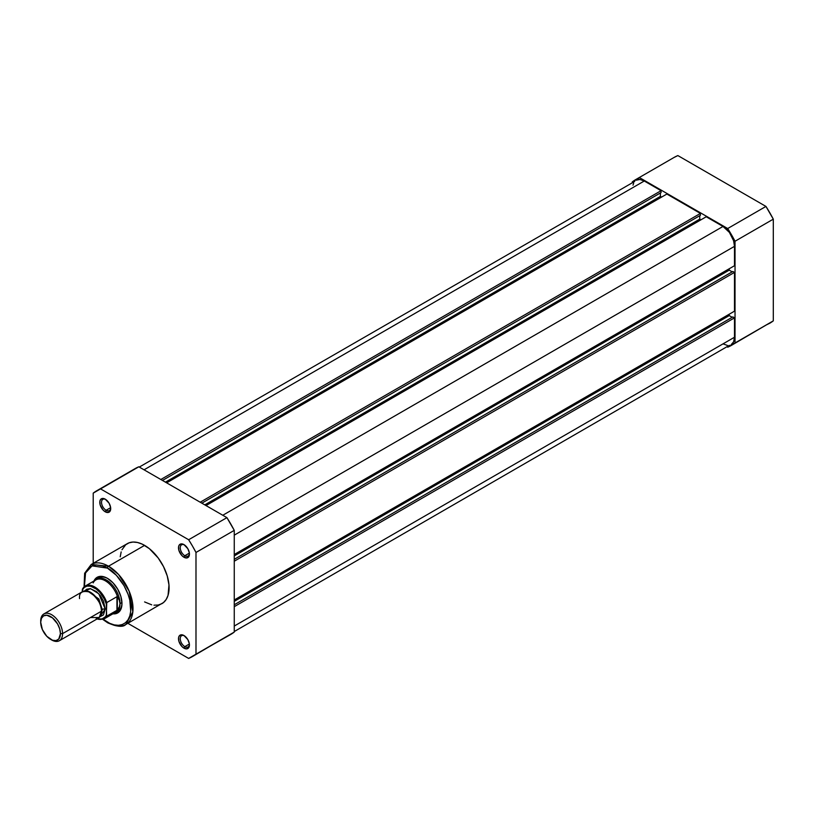 <?xml version="1.0" encoding="UTF-8"?>
<svg xmlns="http://www.w3.org/2000/svg" width="814" height="814" viewBox="0 0 814 814"><rect width="100%" height="100%" fill="white"/><g stroke="black" fill="none" stroke-linecap="round" stroke-linejoin="round"><path stroke-width="1.22" d="M735.032 241.249L735.032 342.969L727.685 347.212A95.716 55.26 60 0 0 731.501 345.329L773.3 320.869L773.3 219.159L765.954 206.43L677.869 155.576L674.053 157.458A95.716 55.26 -120 0 1 677.869 155.576L765.954 206.43L727.685 228.531L735.032 241.249L773.3 219.159L773.3 320.869L735.032 342.969L735.032 241.249L773.3 219.159A95.716 55.26 -120 0 0 765.954 206.43L727.685 228.531L639.601 177.676L727.685 228.531A95.716 55.26 60 0 1 735.032 241.249M635.785 179.548A95.716 55.26 60 0 0 632.254 181.919L639.601 177.676A95.716 55.26 60 0 0 635.785 179.548L674.053 157.458M765.954 325.112L769.769 323.239A95.716 55.26 -120 0 0 773.3 320.869L735.032 342.969A95.716 55.26 60 0 1 731.501 345.329M234.259 606.664L734.482 317.867L734.482 337.25L234.259 626.047L734.482 337.25L733.607 341.819L731.125 344.678A16.239 9.371 -120 0 0 734.482 337.25L734.482 317.867L732.844 316.921L234.259 604.771L732.844 316.921L734.482 317.867L234.259 606.664M644.281 181.003A16.239 9.371 -120 0 0 636.161 180.199L639.885 179.477L644.281 181.003L144.058 469.81L644.281 181.003L661.06 190.7L644.281 181.003M160.836 479.497L661.06 190.7L661.06 192.592L162.474 480.443L661.06 192.592L661.06 190.7L160.836 479.497M660.408 192.969L660.408 196.378L165.425 482.153L660.408 196.378L661.609 197.069L660.408 196.378L660.408 192.969M166.636 482.844L666.859 194.047L166.636 482.844M200.203 502.228L700.427 213.421L666.859 194.047L700.427 213.421L700.427 215.313L201.841 503.174L700.427 215.313L700.427 213.421L200.203 502.228M699.765 215.7L699.765 219.108L204.792 504.873L699.765 219.108L700.976 219.8L699.765 219.108L699.765 215.7M205.993 505.575L706.216 216.768L205.993 505.575M222.782 515.262L723.005 226.455L706.216 216.768L723.005 226.455L222.782 515.262M734.482 246.347A16.239 9.371 -120 0 0 723.005 226.455L729.385 232.377L733.607 240.761L734.482 246.347L734.482 265.72L234.259 554.527L734.482 265.72L734.482 246.347L234.259 535.144L734.482 246.347M729.232 268.752L729.232 270.146L234.259 555.911L729.232 270.146L732.193 271.845L729.232 270.146L729.232 268.752M732.844 271.469L234.259 559.32L732.844 271.469L734.482 272.415L732.844 271.469M234.259 561.212L734.482 272.415L734.482 311.172L234.259 599.979L734.482 311.172L734.482 272.415L234.259 561.212M234.259 601.363L729.232 315.598L729.232 314.204L729.232 315.598L234.259 601.363M732.193 317.297L729.232 315.598L732.193 317.297M234.259 631.542L729.385 345.319M727.401 345.401L723.005 343.874M633.017 185.175L633.668 183.069M634.737 181.39L139.296 467.063M184.422 635.805A6.492 3.755 -120 0 0 180.25 638.919A6.492 3.755 -120 0 0 184.839 646.631L183.964 648.148A7.733 4.467 60 0 1 178.5 638.675A7.733 4.467 60 0 1 183.964 635.52L181.868 634.788L179.416 635.703L178.602 637.504L178.907 641.33L181.868 646.458L183.964 648.148L186.996 648.829L189.011 647.161L189.326 643.691L187.831 639.601L183.964 635.52A7.733 4.467 60 0 1 189.428 644.983A7.733 4.467 60 0 1 183.964 648.148L184.839 646.631A6.492 3.755 60 0 1 180.596 640.903A6.492 3.755 60 0 1 181.593 635.703A6.492 3.755 60 0 1 184.422 635.805M105.698 499.45A6.492 3.755 -120 0 0 101.526 502.564A6.492 3.755 -120 0 0 106.115 510.276L105.24 511.792A7.733 4.467 60 0 1 99.776 502.319A7.733 4.467 60 0 1 105.24 499.165L103.144 498.433L100.692 499.348L99.878 501.149L100.183 504.975L103.144 510.103L105.24 511.792L108.272 512.474L110.287 510.805L110.602 507.336L109.107 503.245L105.24 499.165A7.733 4.467 60 0 1 110.704 508.628A7.733 4.467 60 0 1 105.24 511.792L106.115 510.276A6.492 3.755 60 0 1 101.872 504.548A6.492 3.755 60 0 1 102.869 499.348A6.492 3.755 60 0 1 105.698 499.45M184.422 544.902A6.492 3.755 -120 0 0 180.25 548.015A6.492 3.755 -120 0 0 184.839 555.728L183.964 557.244A7.733 4.467 60 0 1 178.5 547.771A7.733 4.467 60 0 1 183.964 544.617L181.868 543.884L179.416 544.8L178.602 546.601L178.907 550.427L181.868 555.555L183.964 557.244L186.996 557.926L189.011 556.257L189.326 552.787L187.831 548.697L183.964 544.617A7.733 4.467 60 0 1 189.428 554.08A7.733 4.467 60 0 1 183.964 557.244L184.839 555.728A6.492 3.755 60 0 1 180.596 549.999A6.492 3.755 60 0 1 181.593 544.8A6.492 3.755 60 0 1 184.422 544.902M98.636 577.869A19.333 11.162 60 0 1 107.865 578.591A19.333 11.162 -120 0 0 97.7 578.53M107.428 578.327L104.589 577.014L99.349 576.485L95.33 578.805L93.946 581.023A20.564 11.874 60 0 1 107.428 578.327L107.428 578.327A20.564 11.874 60 0 1 121.968 603.51L120.859 596.448L117.704 589.183L112.993 582.814L107.428 578.327M153.968 605.189L158.211 605.026L161.915 603.652A34.636 19.994 -120 0 0 167.226 575.895A34.636 19.994 -120 0 0 144.597 545.37L108.516 566.208A34.636 19.994 60 0 1 131.146 596.723A34.636 19.994 60 0 1 125.834 624.48L132.835 611.945L129.141 591.137L118.569 574.501L108.516 566.208A1.547 0.895 120 0 0 107.428 568.101C114.265 570.96 130.505 588.441 130.82 608.628C130.505 628.439 114.265 627.177 107.428 622.13A1.547 0.895 120 0 0 107.743 622.842A1.547 0.895 -60 0 1 107.428 622.13L102.859 618.976M189.367 553.113L184.839 555.728L189.367 553.113M110.643 507.661L106.115 510.276L110.643 507.661M189.367 644.016L184.839 646.631L189.367 644.016M125.834 624.48A34.636 19.994 60 0 1 108.516 622.771A1.547 0.895 -60 0 1 107.743 622.842C117.053 626.821 123.077 627.37 125.834 624.48L163.533 602.523L166.198 599.46L168.04 595.39L168.976 584.951L167.226 575.895L163.533 566.646L158.211 557.997L149.379 548.677L142.196 544.118L137.495 542.49L133.058 542.043L129.06 542.826L125.671 544.78L121.978 549.765M234.259 632.081L234.259 530.372L226.913 517.643L138.828 466.788L135.012 468.671A95.716 55.26 -120 0 1 138.828 466.788L100.56 488.888L188.645 539.743L192.46 546.021L195.991 552.462L195.991 654.181L188.645 658.424L127.849 623.321L188.645 658.424A95.716 55.26 60 0 0 192.46 656.542A95.716 55.26 60 0 0 195.991 654.181L195.991 552.462L234.259 530.372L234.259 632.081L195.991 654.181L230.728 634.452A95.716 55.26 -120 0 0 234.259 632.081M226.913 636.324L192.46 656.542M96.744 490.761A95.716 55.26 60 0 0 93.213 493.131L93.213 563.329L93.213 493.131L100.56 488.888L188.645 539.743L226.913 517.643L138.828 466.788L100.56 488.888A95.716 55.26 60 0 0 96.744 490.761L135.012 468.671M121.164 551.912L120.228 556.807M144.597 601.933L151.709 604.822M84.066 586.914L84.646 573.26L91.199 564.489A34.636 19.994 60 0 1 108.516 566.208L144.597 545.37A34.636 19.994 -120 0 0 127.279 543.66L91.199 564.489L108.516 566.208A1.547 0.895 -60 0 0 107.428 568.101L116.382 575.325L123.972 585.561L128.063 594.291L129.813 600.203L130.708 611.212L129.813 615.883L128.063 619.769L125.509 622.7L122.273 624.572L118.457 625.315L114.214 624.898L109.717 623.331L103.256 619.291M84.473 587.138L84.473 576.597L85.806 572.293L89.337 567.531L92.582 565.659L96.398 564.916L102.859 565.984L107.428 568.101L92.053 565.872L85.541 572.924L84.402 586.629M112.892 613.837L115.507 613.746L119.516 611.426L121.693 606.623L121.968 603.51A20.564 11.874 60 0 1 112.892 613.837M116.931 611.833A19.333 11.162 -120 0 0 121.958 602.991A19.333 11.162 60 0 1 117.969 611.355M189.408 644.444A6.492 3.755 60 0 1 188.085 646.947A6.492 3.755 60 0 1 184.839 646.631A6.492 3.755 -120 0 0 189.408 644.444M110.684 508.099A6.492 3.755 60 0 1 109.361 510.592A6.492 3.755 60 0 1 106.115 510.276A6.492 3.755 -120 0 0 110.684 508.099M189.408 553.54A6.492 3.755 60 0 1 188.085 556.043A6.492 3.755 60 0 1 184.839 555.728A6.492 3.755 -120 0 0 189.408 553.551M226.913 517.643L188.645 539.743A95.716 55.26 60 0 1 195.991 552.462L234.259 530.372A95.716 55.26 -120 0 0 226.913 517.643M90.476 617.531L99.227 617.531L101.414 611.212C102.035 605.606 98.392 599.287 90.476 592.277C82.57 590.16 78.917 592.256 79.548 598.585M101.384 610.368A3.144 1.811 180 0 1 102.228 609.483L101.068 614.173L102.228 609.483A3.144 1.811 0 0 0 101.384 610.368M87.739 591.096L98.85 598.962L102.228 609.483L98.85 598.962L87.739 591.096M59.361 640.72L98.209 618.294A15.466 8.923 -120 0 0 101.414 611.212L62.566 633.638A15.466 8.923 60 0 1 59.361 640.72A15.466 8.923 60 0 1 51.089 639.621M50.57 639.336L51.638 639.957A15.466 8.923 -120 0 0 62.566 633.638L60.44 633.638A13.96 8.059 60 0 1 50.57 639.336A13.96 8.059 60 0 1 40.7 622.242L41.453 618.314L43.59 615.852L46.795 615.231L52.493 617.877L57.55 623.911L59.687 628.846L60.44 633.638L58.771 639.01L56.054 640.587L52.493 640.231L46.795 636.294L42.359 629.537L40.7 622.242A13.96 8.059 60 0 1 50.57 616.544A13.96 8.059 60 0 1 60.44 633.638L62.566 633.638A15.466 8.923 -120 0 0 51.638 614.702A15.466 8.923 -120 0 0 40.7 621.011A15.466 8.923 60 0 1 43.905 613.939A15.466 8.923 60 0 1 55.82 618.08A15.466 8.923 60 0 1 62.566 633.638L101.414 611.212A15.466 8.923 -120 0 0 94.658 595.655A15.466 8.923 -120 0 0 82.743 591.513L43.905 613.939M84.9 590.822L90.547 588.664L98.799 593.782L105.24 609.004A3.144 1.811 0 0 0 102.228 609.483A3.144 1.811 180 0 1 105.24 609.004L103.398 600.925L100.376 595.706L96.439 591.544L90.12 588.614L86.569 589.295L84.9 590.822M93.152 582.916A18.946 10.938 60 0 1 94.18 581.338A18.946 10.938 60 0 1 106.522 581.552A18.946 10.938 60 0 1 117.664 597.232L119.404 600.396L120.004 603.642L121.947 602.513L120.004 603.642A19.333 11.162 60 0 1 115.995 612.484A19.333 11.162 60 0 1 113.879 613.257A19.333 11.162 -120 0 0 120.004 603.642L119.404 600.396L117.318 596.682L117.318 610.032L119.404 606.756L120.004 603.642L119.404 606.756L117.318 610.032L116.941 596.703L116.941 610.317L116.941 596.703L106.766 602.574L106.329 615.201L105.484 616.707L101.567 619.271L96.225 618.599M82.713 588.685A18.946 10.938 60 0 1 85.267 586.039A18.946 10.938 60 0 1 106.766 602.574A18.946 10.938 -120 0 0 85.704 585.805A18.946 10.938 -120 0 0 82.713 588.685L82.275 591.778L82.275 590.181L84.218 587.474L87.047 586.111L90.507 586.192L96.225 589L99.898 592.419L104.395 599.124L106.329 604.069L106.624 616.208L116.941 610.317L106.766 616.188A18.946 10.938 60 0 1 104.212 618.844L114.845 612.698A18.946 10.938 -120 0 0 117.664 609.554A18.946 10.938 60 0 1 112.729 613.471M99.878 616.768L103.398 614.957L105.24 609.004L99.878 616.768M120.004 603.642A19.333 11.162 -120 0 0 110.277 582.916A19.333 11.162 -120 0 0 94.933 580.453A19.333 11.162 60 0 1 96.673 579.008A19.333 11.162 60 0 1 111.559 584.187A19.333 11.162 60 0 1 120.004 603.642M82.468 589.031L82.275 590.181A18.325 10.582 60 0 1 94.302 587.728A18.325 10.582 60 0 1 106.329 604.069L106.766 602.574L116.941 596.703L117.664 597.232A18.946 10.938 -120 0 0 95.91 579.894L85.267 586.039L82.529 588.909M103.785 619.067A18.946 10.938 -120 0 0 106.766 616.188L106.329 615.201A18.325 10.582 60 0 1 97.12 618.925M107.743 622.842L102.849 619.444M96.846 619.078L104.212 618.844"/></g></svg>
